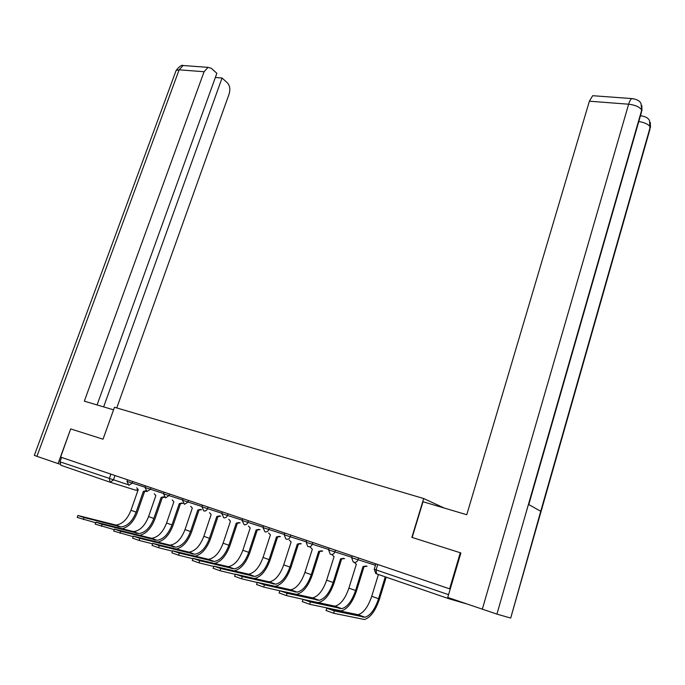 <?xml version="1.0" encoding="UTF-8"?>
<svg xmlns="http://www.w3.org/2000/svg" width="685" height="685" viewBox="0 0 685 685"><rect width="100%" height="100%" fill="white"/><g stroke="black" fill="none" stroke-linecap="round" stroke-linejoin="round"><path stroke-width="1.03" d="M460.286 552.761L411.873 537.374L423.69 498.526L114.472 407.258L103.033 439.196L70.692 428.921L60.622 457.109L449.617 588.835L460.286 552.761L460.885 552.992M114.994 475.518L113.402 480.031L110.114 482.206L60.879 465.269L59.989 461.818L127.615 484.526M61.581 457.434L59.989 461.818M448.307 597.628L448.94 598.75L466.091 603.742M450.225 589.023L449.617 588.835M444.265 508.056L423.69 498.526M386.194 577.164L379.516 598.973C375.517 610.789 370.482 617.63 364.429 619.497L333.612 613.246L326.094 610.515M378.428 574.501L371.724 596.284C368.11 606.901 363.564 613.032 358.067 614.685L326.805 608.254L334.349 610.883L364.959 617.236C370.422 615.558 374.96 609.393 378.565 598.724L385.27 576.847M412.147 537.46L423.005 501.737L466.768 514.735L589.383 101.2L592.671 95.703L594.075 95.806M640.364 116.005L640.68 115.816C645.407 116.399 648.361 118.025 649.534 120.68L649.971 129.234L510.719 617.998L540.739 511.267L528.443 504.374L496.925 614.111L510.334 617.973M496.925 614.111L447.742 597.44L460.894 552.958L460.388 552.804M528.786 504.562L641.383 112.451L641.725 109.985L641.023 103.641C639.97 100.935 636.896 99.248 631.81 98.589L633.077 98.64M113.547 409.835L84.332 401.162L204.079 71.728L179.119 69.819L36.939 456.33L58.071 463.591L70.692 428.921M116.767 407.935L229.107 94.033C230.434 89.392 229.877 85.676 227.437 82.885L222.06 78.013L103.649 406.899M36.939 456.33L34.344 455.362M59.86 464.147L58.071 463.591M97.064 404.946L216.862 73.312L211.322 68.303L208.052 67.361L204.079 71.728M215.355 77.482L222.06 78.013M363.958 566.863L356.542 590.77C352.535 602.415 347.441 609.128 341.25 610.892L309.68 604.29L302.308 601.618M354.316 562.376L356.328 564.277L348.905 588.132C345.283 598.596 340.668 604.615 335.059 606.174L303.018 599.392L310.416 601.961L341.781 608.665C347.355 607.073 351.953 601.019 355.575 590.513L363.007 566.563L366.115 565.981M367.066 566.272L363.41 566.692M302.958 599.306L286.373 595.565L279.146 592.953M332.088 554.756L334.066 556.648L326.642 580.178C323.02 590.496 318.345 596.395 312.625 597.877L279.857 590.753L287.109 593.27L319.184 600.3C324.87 598.801 329.528 592.867 333.15 582.507L340.573 558.874L343.622 558.292M344.598 558.592L340.959 559.003M341.55 559.183L334.143 582.764C330.136 594.255 324.973 600.831 318.653 602.5L317.446 602.526M279.84 590.795L263.682 587.071L256.584 584.519M310.408 547.315L312.334 549.207L304.919 572.42C301.297 582.601 296.579 588.381 290.757 589.785L257.295 582.344L264.41 584.81L297.153 592.148C302.941 590.727 307.651 584.904 311.273 574.689L318.688 551.382L321.676 550.783M322.678 551.091L319.056 551.502M319.681 551.699L312.291 574.963C308.276 586.292 303.053 592.739 296.631 594.315L295.971 594.357M257.252 582.481L241.565 578.791L234.604 576.29M289.241 540.054L291.125 541.946L283.727 564.851C280.105 574.886 275.336 580.563 269.419 581.882L235.315 574.15L242.302 576.564L275.661 584.194C281.544 582.849 286.304 577.147 289.926 567.069L297.324 544.07L300.261 543.462M301.289 543.779L297.684 544.181M298.343 544.387L290.962 567.343C286.947 578.517 281.672 584.853 275.139 586.334L274.848 586.36M235.246 574.364L220.022 570.725L213.189 568.276M268.589 532.973L270.421 534.848L263.04 557.462C259.418 567.368 254.606 572.934 248.604 574.184L213.891 566.161L220.75 568.533L254.683 576.436C260.66 575.169 265.463 569.569 269.094 559.619L276.475 536.929L279.36 536.312M280.405 536.638L276.817 537.04M277.519 537.254L270.147 559.91C266.131 570.93 260.805 577.147 254.169 578.551L254.169 578.551M213.797 566.452L199.018 562.865L192.297 560.467M248.415 526.063L250.205 527.929L242.841 550.243C239.219 560.022 234.364 565.493 228.276 566.658L193.007 558.378L199.746 560.698L234.219 568.858C240.281 567.668 245.119 562.162 248.749 552.358L256.121 529.95L258.956 529.334M260.009 529.668L256.447 530.062M257.175 530.284L249.819 552.649C245.889 563.361 240.598 569.449 233.945 570.93M192.887 558.729L178.537 555.201L171.926 552.846M228.713 519.307L230.46 521.165L223.113 543.196C219.491 552.846 214.593 558.215 208.437 559.32L172.637 550.783L179.264 553.06L214.234 561.46C220.373 560.339 225.254 554.944 228.884 545.26L236.239 523.143L239.014 522.518M240.092 522.852L236.548 523.246M237.31 523.477L229.972 545.56C226.101 555.98 220.835 561.957 214.174 563.49M172.492 551.194L158.552 547.717L152.061 545.414M209.456 512.714L211.168 514.555L203.839 536.312C200.217 545.834 195.285 551.108 189.06 552.144L152.764 543.376L159.28 545.611L194.72 554.242C200.936 553.189 205.851 547.88 209.473 538.324L216.811 516.49L219.542 515.865M220.63 516.199L217.111 516.584M217.898 516.832L210.578 538.641C206.776 548.805 201.527 554.662 194.857 556.229M152.601 543.839L139.055 540.422L132.667 538.153M190.644 506.266L192.314 508.099L185.001 529.591C181.379 538.984 176.422 544.164 170.128 545.14L133.369 536.141L139.774 538.341L175.66 547.187C181.945 546.202 186.894 540.987 190.507 531.551L197.828 509.983L200.508 509.357M201.613 509.7L198.119 510.085M198.933 510.334L191.629 531.868C187.878 541.801 182.655 547.555 175.959 549.139M133.19 536.655L113.736 531.072M172.252 499.964L173.879 501.78L166.583 523.006C162.97 532.288 157.987 537.382 151.625 538.29L114.438 529.085L120.748 531.243L157.036 540.294C163.381 539.369 168.356 534.249 171.969 524.933L179.273 503.629L181.902 502.995M183.023 503.347L179.547 503.723M180.395 503.98L173.108 525.258C169.4 534.968 164.194 540.619 157.49 542.212M114.241 529.642L95.249 524.162M154.271 493.808L155.855 495.606L148.585 516.576C144.972 525.737 139.963 530.747 133.541 531.603L95.951 522.193L102.159 524.316L138.832 533.564C145.237 532.69 150.238 527.655 153.851 518.459L161.129 497.413L163.715 496.779M164.606 497.353L161.395 497.507M162.259 497.772L154.998 518.785C151.334 528.298 146.145 533.855 139.432 535.439M95.737 522.783L77.199 517.406M136.683 487.788L138.224 489.569L130.972 510.291C127.376 519.341 122.332 524.265 115.868 525.061L77.893 515.462L84.015 517.543L121.04 526.971C127.496 526.157 132.522 521.208 136.127 512.132L143.379 491.333L145.819 490.803M146.684 491.385L143.55 491.393M144.526 491.702L137.291 512.466C133.661 521.79 128.489 527.245 121.767 528.82M127.556 479.774L126.99 481.384L145.169 487.266M132.762 481.538L132.205 483.13L128.857 485.322L126.99 481.384M145.083 487.523L163.681 493.542M150.94 487.694L150.375 489.304L146.975 491.513L145.083 487.532L145.648 485.905M163.595 493.817L182.63 499.964M169.529 493.988L168.964 495.623L165.505 497.849L163.587 493.825L164.16 492.172M182.535 500.247L202.024 506.54M188.563 500.435L187.998 502.088L184.479 504.331L182.527 500.255L183.1 498.586M201.929 506.831L221.889 513.27M208.043 507.028L207.478 508.707C206.682 510.548 205.491 511.301 203.899 510.976L201.921 506.849L202.495 505.153M222.351 511.875L221.777 513.596L242.225 520.163M227.994 513.784L227.429 515.48C226.624 517.355 225.416 518.117 223.781 517.774L221.777 513.596M242.122 520.489L263.066 527.227M248.432 520.711L247.859 522.424C247.054 524.316 245.821 525.087 244.151 524.736L242.113 520.506L242.695 518.768M263.528 525.823L262.954 527.578L284.429 534.463M269.368 527.801L268.803 529.539C267.989 531.457 266.73 532.236 265.026 531.868L262.954 527.578M284.309 534.822L306.323 541.878M290.834 535.071L290.26 536.835C289.447 538.778 288.162 539.557 286.416 539.181L285.756 538.838L284.309 534.839L284.883 533.05M306.777 540.465L306.204 542.272L328.783 549.481M312.839 542.52L312.266 544.31C311.444 546.279 310.142 547.067 308.344 546.681L307.651 546.313L306.204 542.272M329.228 548.068L328.654 549.901L351.816 557.282M335.41 550.158L334.837 551.973C334.006 553.968 332.679 554.773 330.838 554.37L330.101 553.985L328.654 549.901M351.688 557.71L375.457 565.279M358.563 558.001L357.99 559.842C357.15 561.863 355.798 562.668 353.914 562.257L353.135 561.846L351.679 557.727L352.261 555.869M138.182 489.552L135.853 490.237L110.208 482.231M448.94 598.75L376.519 573.842L376.082 569.894L448.555 594.674M375.894 563.875L374.241 569.244L376.082 569.894L377.743 564.5M110.884 474.131L109.275 478.669L110.114 482.206M376.45 573.816L375.705 573.405L374.241 569.244M334.349 610.883L333.612 613.246M371.724 596.284L378.565 598.724M356.38 614.65L363.29 617.211M482.291 609.308L628.633 104.206L589.383 101.2M638.78 121.519C644.628 122.512 648.455 124.31 650.262 126.93L540.739 511.267M528.443 504.374L641.725 109.985C639.567 106.928 635.201 105.002 628.633 104.206C629.558 101.132 630.611 99.257 631.81 98.589L592.671 95.703M640.424 115.791L641.854 115.876M185.164 65.674L183.118 65.52L179.119 69.819L176.139 70.401L175.865 71.137M310.416 601.961L309.68 604.29M348.905 588.132L355.575 590.513M333.338 606.114L340.068 608.605M287.109 593.27L286.373 595.565M326.642 580.178L333.15 582.507M310.87 597.791L317.438 600.223M264.41 584.81L263.682 587.071M304.919 572.42L311.273 574.689M288.967 589.682L295.363 592.054M242.302 576.564L241.565 578.791M283.727 564.851L289.926 567.069M267.595 581.762L273.837 584.074M220.75 568.533L220.022 570.725M263.04 557.462L269.094 559.619M246.746 574.039L252.842 576.299M199.746 560.698L199.018 562.865M242.841 550.243L248.749 552.358M226.392 566.504L232.343 568.704M179.264 553.06L178.537 555.201M223.113 543.196L228.884 545.26M206.527 559.148L212.333 561.298M159.28 545.611L158.552 547.717M203.839 536.312L209.473 538.324M187.125 551.956L192.793 554.062M139.774 538.341L139.055 540.422M185.001 529.591L190.507 531.551M168.167 544.935L173.707 546.99M120.748 531.243L120.021 533.298M166.583 523.006L171.969 524.933M149.647 538.076L155.067 540.088M102.159 524.316L101.44 526.345M148.585 516.576L153.851 518.459M131.546 531.372L136.837 533.332M84.015 517.543L83.296 519.547M130.972 510.291L136.127 512.132M113.847 524.821L119.027 526.739M136.649 490.323L138.062 490.023M326.06 610.618L326.805 608.254M358.067 614.685L364.959 617.236M641.828 105.558L641.956 110.687M650.296 122.409L650.493 127.598M34.327 455.397L176.139 70.401C179.461 66.317 181.79 64.698 183.118 65.52L208.052 67.361M302.273 601.713L303.018 599.392M335.059 606.174L341.781 608.665M279.112 593.047L279.857 590.753M312.625 597.877L319.184 600.3M256.558 584.605L257.295 582.344M290.757 589.785L297.153 592.148M234.578 576.376L235.315 574.15M269.419 581.882L275.661 584.194M213.155 568.362L213.891 566.161M248.604 574.184L254.683 576.436M192.271 560.544L193.007 558.378M228.276 566.658L234.219 568.858M171.909 552.915L172.637 550.783M208.437 559.32L214.234 561.46M152.036 545.483L152.764 543.376M189.06 552.144L194.72 554.242M132.642 538.222L133.369 536.141M170.128 545.14L175.66 547.187M113.71 531.14L114.438 529.085M151.625 538.29L157.036 540.294M95.232 524.222L95.951 522.193M133.541 531.603L138.832 533.564M77.182 517.458L77.893 515.462M115.868 525.061L121.04 526.971"/></g></svg>
